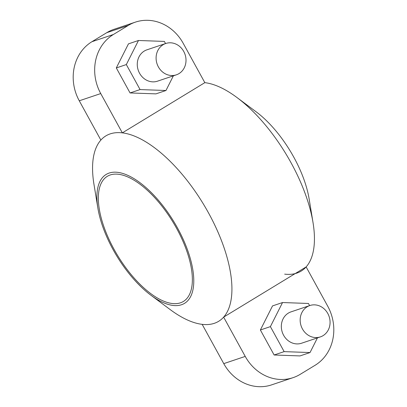 <?xml version="1.0" encoding="UTF-8"?>
<svg xmlns="http://www.w3.org/2000/svg" width="407" height="407" viewBox="0 0 407 407"><rect width="100%" height="100%" fill="white"/><g stroke="black" fill="none" stroke-linecap="round" stroke-linejoin="round"><path stroke-width="0.61" d="M158.374 66.88A16.539 14.769 -108.6 0 1 165.781 43.483A16.539 14.769 -108.6 0 1 183.735 51.45A16.539 14.769 -108.6 0 1 176.328 74.842A16.539 14.769 -108.6 0 1 158.374 66.88M165.781 43.483L146.952 49.817A16.539 14.769 71.4 0 0 139.545 73.209A16.539 14.769 71.4 0 0 157.494 81.176L176.328 74.842M327.798 313.502A16.539 14.769 71.4 0 0 309.849 305.535A16.539 14.769 71.4 0 0 302.442 328.932A16.539 14.769 71.4 0 0 320.39 336.894A16.539 14.769 71.4 0 0 327.798 313.502M309.849 305.535L291.015 311.869A16.539 14.769 71.4 0 0 283.608 335.261A16.539 14.769 71.4 0 0 301.556 343.228L320.39 336.894M293.101 377.645L271.632 384.864A44.109 39.382 -108.6 0 1 223.764 363.629L245.233 356.41A44.109 39.382 71.4 0 0 293.101 377.645A44.109 39.382 71.4 0 0 300.208 374.333L315.089 365.283A44.109 39.382 71.4 0 0 327.732 306.206L306.135 266.921A108.511 47.909 -121.3 0 0 313.019 222.558L309.106 198.804A75.432 33.303 -121.3 0 0 293.854 157.28A75.432 33.303 -121.3 0 0 256.196 111.854L236.894 97.471A108.511 47.909 -121.3 0 0 204.833 82.652L122.334 132.86A108.511 47.909 -121.3 0 0 100.865 140.079A108.511 47.909 -121.3 0 0 93.981 184.442L97.894 208.196A75.432 33.303 -121.3 0 0 113.146 249.72A75.432 33.303 -121.3 0 0 150.804 295.146A75.432 33.303 -121.3 0 0 191.524 294.592A75.432 33.303 -121.3 0 0 177.549 228.062A75.432 33.303 -121.3 0 0 121.144 172.995A75.432 33.303 -121.3 0 0 97.894 208.196M313.019 222.558A108.511 47.909 -121.3 0 0 291.076 162.82A108.511 47.909 -121.3 0 0 236.894 97.471M284.666 274.14A108.511 47.909 -121.3 0 0 306.135 266.921L223.636 317.129A108.511 47.909 -121.3 0 0 208.577 213.024A108.511 47.909 -121.3 0 0 122.334 132.86L100.743 93.574L79.268 100.794A44.109 39.382 -108.6 0 1 91.911 41.718L113.385 34.498A44.109 39.382 71.4 0 0 100.743 93.574M114.087 249.399A73.224 32.331 -121.3 0 0 183.415 301.445A73.224 32.331 -121.3 0 0 176.607 228.378A73.224 32.331 -121.3 0 0 107.28 176.338A73.224 32.331 -121.3 0 0 114.087 249.399M150.804 295.146L170.106 309.529A108.511 47.909 -121.3 0 0 202.167 324.348A108.511 47.909 -121.3 0 0 223.636 317.129L245.233 356.41M309.61 305.616L308.43 303.469L282.539 302.538L270.396 326.618L284.142 351.628L310.032 352.554L317.429 337.891M282.539 302.538L272.522 305.911L260.378 329.985L274.125 354.996L300.015 355.922L310.032 352.554M202.167 324.348L223.764 363.629M284.142 351.628L274.125 354.996M270.396 326.618L260.378 329.985M100.865 140.079L79.268 100.794M204.833 82.652L183.236 43.371A44.109 39.382 71.4 0 0 135.368 22.136A44.109 39.382 71.4 0 0 128.261 25.448L106.792 32.667L91.911 41.718M106.792 32.667A44.109 39.382 -108.6 0 1 113.899 29.355L135.368 22.136M128.261 25.448L113.385 34.498M173.367 75.839L165.97 90.502L155.952 93.869L130.057 92.944L116.31 67.933L128.454 43.859L138.477 40.486L164.367 41.417L165.547 43.564M165.97 90.502L140.079 89.576L126.328 64.565L116.31 67.933M126.328 64.565L138.477 40.486M140.079 89.576L130.057 92.944"/></g></svg>
